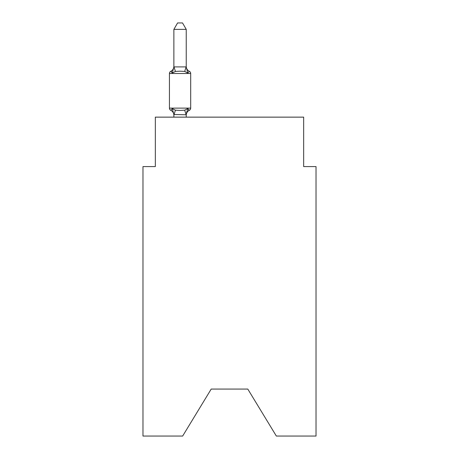 <?xml version="1.0" encoding="UTF-8"?>
<svg xmlns="http://www.w3.org/2000/svg" width="459" height="459" viewBox="0 0 459 459"><rect width="100%" height="100%" fill="white"/><g stroke="black" fill="none" stroke-linecap="round" stroke-linejoin="round"><path stroke-width="0.69" d="M247.797 389.077L276.347 436.05L316.027 436.05L316.027 166.583L303.663 166.583L303.663 117.143L155.337 117.143L155.337 166.583L142.973 166.583L142.973 436.05L182.653 436.05L211.203 389.077L247.797 389.077L211.203 389.077M190.686 73.503L169.428 73.503A2.473 2.473 0 0 1 170.817 71.283A2.473 2.473 0 0 0 169.428 73.503A2.473 2.473 0 0 1 170.817 71.283L172.332 73.021L170.817 71.283A2.473 2.473 0 0 0 169.428 73.503A2.473 2.473 0 0 1 170.817 71.283L172.332 73.021L170.817 71.283A2.473 2.473 0 0 0 169.428 73.503L169.428 108.117A2.473 2.473 0 0 0 170.817 110.338L172.332 108.599L170.817 110.338A2.473 2.473 0 0 1 169.428 108.117A2.473 2.473 0 0 0 170.817 110.338L172.332 108.599L170.817 110.338A2.473 2.473 0 0 1 169.428 108.117A2.473 2.473 0 0 0 170.817 110.338A2.473 2.473 0 0 1 169.428 108.117A2.473 2.473 0 0 0 170.817 110.338A2.473 2.473 0 0 1 169.428 108.117A2.473 2.473 0 0 0 170.817 110.338A2.473 2.473 0 0 1 169.428 108.117A2.473 2.473 0 0 0 170.817 110.338L172.332 108.599L170.817 110.338A2.473 2.473 0 0 1 169.428 108.117A2.473 2.473 0 0 0 170.817 110.338L172.332 108.599L170.817 110.338A2.473 2.473 0 0 1 169.428 108.117A2.473 2.473 0 0 0 170.817 110.338L172.332 108.599L170.817 110.338A2.473 2.473 0 0 1 169.428 108.117A2.473 2.473 0 0 0 170.817 110.338L172.332 108.599L175.418 110.189L180.054 110.435L184.696 110.189L187.783 108.599L189.297 110.338L188.592 109.999L189.297 110.338A2.473 2.473 0 0 0 190.686 108.117L190.686 73.503A2.473 2.473 0 0 0 189.297 71.283L187.783 73.021L189.297 71.283L187.783 73.021L189.297 71.283L187.783 73.021L189.297 71.283L187.783 73.021L189.297 71.283L187.783 73.021L189.297 71.283L187.783 73.021L189.297 71.283L187.783 73.021L189.297 71.283L187.783 73.021L189.297 71.283L187.783 73.021L189.297 71.283L187.783 73.021L189.297 71.283L187.783 73.021L189.297 71.283L187.783 73.021L184.696 71.432L180.054 71.185L175.418 71.432L172.332 73.021L170.817 71.283A2.473 2.473 0 0 0 169.428 73.503A2.473 2.473 0 0 1 170.817 71.283L171.523 71.621L170.817 71.283L172.332 73.021L170.817 71.283A2.473 2.473 0 0 0 169.428 73.503A2.473 2.473 0 0 1 170.817 71.283L171.523 71.621L170.817 71.283A2.473 2.473 0 0 0 169.428 73.503A2.473 2.473 0 0 1 170.817 71.283L172.332 73.021L170.817 71.283A2.473 2.473 0 0 0 169.428 73.503A2.473 2.473 0 0 1 170.817 71.283L171.523 71.621L170.817 71.283L172.332 73.021L170.817 71.283A2.473 2.473 0 0 0 169.428 73.503A2.473 2.473 0 0 1 170.817 71.283L172.332 73.021L170.817 71.283A2.473 2.473 0 0 0 169.428 73.503A2.473 2.473 0 0 1 170.817 71.283L172.332 73.021L170.817 71.283L171.523 71.621M186.239 29.376L173.875 29.376L177.587 22.95L182.527 22.95L186.239 29.376L186.239 67.123L187.783 73.021M172.332 73.021L173.875 66.899L186.239 66.899M186.239 115.232A5.439 5.439 0 0 1 189.297 110.338L187.783 108.599L189.297 110.338L187.783 108.599L189.297 110.338L187.783 108.599L189.297 110.338L187.783 108.599L189.297 110.338L187.783 108.599L189.297 110.338L187.783 108.599L189.297 110.338L187.783 108.599L189.297 110.338L187.783 108.599L189.297 110.338L187.783 108.599L186.136 114.756L173.875 114.498L173.875 115.232A5.439 5.439 0 0 0 170.817 110.338L172.332 108.599L173.875 114.498M186.239 114.498L186.819 111.589M173.875 66.899L173.875 29.376M186.239 117.143L186.239 114.721M173.875 117.143L173.875 114.721M190.686 108.117L169.428 108.117A2.473 2.473 0 0 0 170.817 110.338M170.817 71.283A5.439 5.439 0 0 0 173.875 66.394M186.239 66.394A5.439 5.439 0 0 0 189.297 71.283M175.418 110.189L173.978 114.756M184.696 110.189L186.136 114.756M173.978 66.871L175.418 71.432M186.136 66.871L184.696 71.432"/></g></svg>
